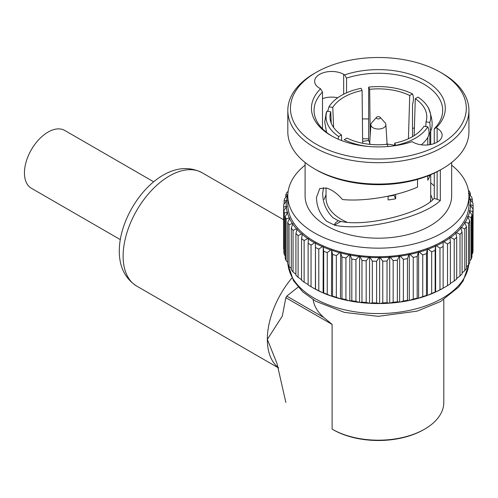 <?xml version="1.0" encoding="UTF-8"?>
<svg xmlns="http://www.w3.org/2000/svg" width="498" height="498" viewBox="0 0 498 498"><rect width="100%" height="100%" fill="white"/><g stroke="black" fill="none" stroke-linecap="round" stroke-linejoin="round"><path stroke-width="0.75" d="M424.645 429.127L423.717 429.656A64.118 37.02 180 0 1 333.038 429.662L332.11 429.127A65.431 37.773 0 0 0 424.645 429.127A65.431 37.773 0 0 0 443.805 402.415L443.805 299.591M136.67 286.064A65.431 37.773 120 0 1 126.641 233.637A65.431 37.773 120 0 1 169.388 175.981A65.431 37.773 120 0 1 202.101 172.738C190.087 166.631 177.437 167.247 164.153 174.593A61.727 35.638 120 0 0 162.939 175.277A61.727 35.638 120 0 0 119.308 252.274C119.582 267.451 125.372 278.712 136.67 286.064L278.587 367.997M285.846 297.704L286.773 296.105L323.831 317.5L332.11 324.416L285.846 297.704L282.291 316.155L267.339 339.375A65.431 37.773 120 0 0 278.494 367.723M286.78 296.098L298.14 287.091M285.846 402.403L277.025 363.621L267.339 339.375A65.431 37.773 120 0 1 291.953 277.952M313.167 299.728A65.431 37.773 0 0 0 323.831 317.5M332.11 429.127L333.038 429.662L332.11 429.127L332.11 324.416M314.674 288.796A92.124 53.186 180 0 1 313.236 287.981L315.533 289.17L315.433 243.267A92.124 53.186 0 0 0 322.387 246.666L318.788 249.087L318.788 290.757L322.387 292.606L323.115 292.55L323.214 292.973L323.712 292.911L323.712 251.241L323.214 247.027A92.124 53.186 0 0 0 330.772 249.965L327.248 252.617L327.248 294.287L330.772 295.905L332.558 296.111L332.558 254.441L331.668 250.276A92.124 53.186 0 0 0 339.736 252.71L336.337 255.586L336.337 297.256L339.736 298.657L341.958 298.732L341.958 257.061L340.688 252.959A92.124 53.186 0 0 0 349.173 254.87L345.929 257.958L345.929 299.628L349.173 300.817L351.806 300.736L351.806 259.066L350.162 255.063A92.124 53.186 0 0 0 358.958 256.42L355.921 259.707L355.921 301.377L359.979 302.491L361.965 302.105L361.965 260.435L359.979 256.545A92.124 53.186 0 0 0 368.987 257.341L366.179 260.809L366.179 302.479L370.026 303.338L372.33 302.821L372.33 261.151L370.026 257.398A92.124 53.186 0 0 0 379.121 257.615L376.588 261.257L376.588 302.927L380.167 303.55L382.769 302.877L382.769 261.207L380.167 257.609A92.124 53.186 0 0 0 389.255 257.242L387.021 261.033L387.021 302.703L389.255 303.189L393.152 302.267L393.152 260.597L390.289 257.167A92.124 53.186 0 0 0 399.253 256.233L397.348 260.155L397.348 301.825L400.268 302.037L403.361 300.997L403.361 259.327L400.268 256.09A92.124 53.186 0 0 0 408.995 254.59L407.445 258.624L407.445 300.294L408.995 300.537L413.259 299.093L413.259 257.422L409.979 254.391A92.124 53.186 0 0 0 418.364 252.343L417.187 256.464L417.187 298.134L418.364 298.29L422.74 296.565L422.74 254.895L419.304 252.081A92.124 53.186 0 0 0 427.253 249.51L426.462 253.694L426.462 295.364L427.253 295.457L427.415 295.04L428.137 295.133L431.679 293.453L431.679 251.783L428.137 249.193A92.124 53.186 0 0 0 435.545 246.137L435.146 250.357L435.146 292.027L436.36 291.704L439.971 289.792L439.971 248.129L436.36 245.757A92.124 53.186 0 0 0 443.145 242.252L443.145 288.193A92.124 53.186 180 0 1 436.36 291.704M308.119 243.261L308.418 239.034A92.124 53.186 0 0 0 314.674 242.85L311.045 245.047A94.738 54.699 180 0 1 308.119 243.261L308.119 284.931A94.738 54.699 0 0 0 311.045 286.717L313.236 287.981M451.655 165.168A90.555 52.284 180 0 1 468.929 195.882A90.555 52.284 180 0 1 413.029 244.182A90.555 52.284 180 0 1 314.344 232.852A90.555 52.284 180 0 1 287.819 195.882A90.555 52.284 180 0 1 305.093 165.168M468.929 195.882L468.929 204.429A90.555 52.284 180 0 1 413.029 252.729A90.555 52.284 180 0 1 314.344 241.399A90.555 52.284 180 0 1 287.819 204.429L287.819 195.882M434.262 173.111L434.262 198.341L440.332 200.495C423.312 217.595 362.619 231.726 334.494 225.127L326.557 221.218C319.953 214.345 316.597 206.409 316.504 197.395L319.784 188.505L326.557 188.063C332.079 189.782 337.389 193.61 342.487 199.542C364.144 201.721 396.557 196.355 417.517 187.117L417.517 179.373M451.655 162.485L451.655 195.882A73.281 42.305 180 0 1 406.418 234.969A73.281 42.305 180 0 1 326.557 225.799A73.281 42.305 180 0 1 305.093 195.882L305.093 162.485M440.332 200.495L440.332 169.943M412.506 128.235L414.398 128.092M437.132 142.191L437.132 128.303A17.013 9.823 0 0 1 442.118 135.244A17.013 9.823 0 0 1 431.617 144.32A17.013 9.823 0 0 1 413.072 142.191L412.12 141.644A66.931 38.645 180 0 1 331.046 135.593A66.931 38.645 180 0 1 320.569 88.787L322.486 92.03L322.486 128.783M323.544 187.553L322.679 193.292C322.723 202.63 326.128 210.76 332.894 217.682L338.379 220.739L340.906 221.429C366.347 227.082 420.629 213.654 434.262 198.341M322.486 92.03A64.317 37.132 0 0 0 314.057 110.407A64.317 37.132 0 0 0 331.992 136.128M430.72 182.853A64.317 37.132 180 0 1 434.262 186.053M434.262 128.783A64.317 37.132 0 0 0 442.691 110.407A64.317 37.132 0 0 0 423.854 84.15A64.317 37.132 0 0 0 346.546 78.136L344.628 74.893A66.931 38.645 180 0 1 425.703 80.944A66.931 38.645 180 0 1 436.18 127.749L434.262 128.783L434.262 143.524M442.411 168.741L440.556 169.812A87.934 50.771 180 0 1 316.193 169.812L314.344 168.741A90.555 52.284 0 0 0 442.411 168.741A90.555 52.284 0 0 0 468.929 131.777L468.929 110.407A90.555 52.284 180 0 1 413.029 158.706A90.555 52.284 180 0 1 314.344 147.371A90.555 52.284 180 0 1 287.819 110.407A90.555 52.284 180 0 1 314.344 73.436L316.193 72.372A87.934 50.771 0 0 0 316.193 144.165A87.934 50.771 0 0 0 440.556 144.165A87.934 50.771 0 0 0 440.556 72.372A87.934 50.771 0 0 0 440.556 72.366L442.405 73.436A90.555 52.284 180 0 1 442.411 73.436A90.555 52.284 180 0 1 468.929 110.407M442.411 73.436L440.556 72.372A87.934 50.771 0 0 0 316.193 72.372M287.819 110.407L287.819 131.777A90.555 52.284 0 0 0 314.344 168.741L316.193 169.812M322.486 98.654A17.013 9.823 180 0 1 337.744 97.764M334.382 225.115C334.531 223.683 335.864 222.226 338.379 220.739M437.132 128.303L436.18 127.749M346.546 92.827L346.546 78.136M344.628 74.893L343.676 74.345A17.013 9.823 0 0 0 325.138 72.216A17.013 9.823 0 0 0 314.636 81.292A17.013 9.823 0 0 0 319.616 88.233L320.569 88.787M362.401 118.91L368.657 118.941M362.619 138.712L368.657 138.861M469.763 220.988L469.763 262.658A94.738 54.699 0 0 1 468.55 265.017L468.55 223.347L465.263 222.108A92.124 53.186 0 0 0 467.859 217.066L469.763 220.988A94.738 54.699 180 0 1 468.55 223.347M471.195 259.19L471.195 217.52L468.101 216.481A92.124 53.186 0 0 0 469.726 211.308L471.955 215.099L471.955 256.769A94.738 54.699 0 0 1 471.195 259.19L469.763 260.697M471.955 215.099A94.738 54.699 180 0 1 471.195 217.52M473.013 209.104L473.013 250.774A94.738 54.699 0 0 1 472.72 253.227L472.72 211.557L469.857 210.71A92.124 53.186 0 0 0 470.479 205.462L473.013 209.104A94.738 54.699 180 0 1 472.72 211.557M473.013 247.325L473.1 205.537L470.498 204.859A92.124 53.186 0 0 0 470.118 199.605L472.926 203.078A94.738 54.699 180 0 1 473.1 205.537M468.643 193.809L471.687 197.096A94.738 54.699 180 0 1 472.328 199.524L470.019 199.007A92.124 53.186 0 0 0 468.898 194.562M472.328 202.337L472.328 199.524M470.417 195.714L470.417 193.604L468.431 193.218M468.425 190.373L469.315 191.226A94.738 54.699 180 0 1 470.417 193.604M287.85 194.562A92.124 53.186 0 0 0 287.819 194.656L285.752 195.073L285.752 197.345M285.752 195.073A94.738 54.699 180 0 1 286.742 192.676L288.174 191.257M284.121 201.024A94.738 54.699 180 0 1 284.651 198.584L287.632 195.247A92.124 53.186 0 0 0 286.506 200.47L284.121 201.024L284.121 204.031M283.636 206.564A94.738 54.699 180 0 1 283.698 204.585L286.437 201.068A92.124 53.186 0 0 0 286.313 206.328L283.636 207.044A94.738 54.699 180 0 1 283.636 206.564L283.636 248.234A94.738 54.699 0 0 0 283.636 248.714L283.891 249.056M283.636 207.044L283.636 248.714M284.302 213.057A94.738 54.699 180 0 1 283.891 210.61L286.356 206.925A92.124 53.186 0 0 0 287.228 212.16L284.302 213.057L284.302 254.727L285.236 255.81M284.302 254.727A94.738 54.699 0 0 1 283.891 252.274L283.891 210.61M286.113 260.659A94.738 54.699 0 0 1 285.236 258.257L285.236 216.586L287.39 212.758A92.124 53.186 0 0 0 289.257 217.906L286.113 218.989L286.113 260.659L287.713 262.29M286.113 218.989A94.738 54.699 180 0 1 285.236 216.586M289.039 224.779A94.738 54.699 180 0 1 287.713 222.438L289.525 218.485A92.124 53.186 0 0 0 292.363 223.484L289.039 224.779L289.039 266.449L291.286 268.466M289.039 266.449A94.738 54.699 0 0 1 287.713 264.108L287.713 222.438M293.054 272.008A94.738 54.699 0 0 1 291.286 269.773L291.286 228.103L292.743 224.044A92.124 53.186 0 0 0 296.515 228.831L293.054 230.337L293.054 272.008L295.918 274.298M293.054 230.337A94.738 54.699 180 0 1 291.286 228.103M298.097 235.616A94.738 54.699 180 0 1 295.918 233.5L297.001 229.36A92.124 53.186 0 0 0 301.664 233.879L298.097 235.616L298.097 277.286L301.664 279.826M298.097 277.286A94.738 54.699 0 0 1 295.918 275.17L295.918 233.5M304.122 282.204A94.738 54.699 0 0 1 301.551 280.243L301.551 238.573L302.249 234.377A92.124 53.186 0 0 0 307.739 238.573L304.122 240.534L304.122 282.204L308.119 284.532M304.122 240.534A94.738 54.699 180 0 1 301.551 238.573M311.045 245.047L311.045 286.717M315.533 289.17A94.738 54.699 0 0 0 318.788 290.757M318.788 249.087A94.738 54.699 180 0 1 315.533 247.5M327.248 252.617A94.738 54.699 180 0 1 323.712 251.241M323.712 292.911A94.738 54.699 0 0 0 327.248 294.287M332.558 296.111A94.738 54.699 0 0 0 336.337 297.256M336.337 255.586A94.738 54.699 180 0 1 332.558 254.441M345.929 257.958A94.738 54.699 180 0 1 341.958 257.061M341.958 298.732A94.738 54.699 0 0 0 345.929 299.628M351.806 300.736A94.738 54.699 0 0 0 355.921 301.377M355.921 259.707A94.738 54.699 180 0 1 351.806 259.066M366.179 260.809A94.738 54.699 180 0 1 361.965 260.435M361.965 302.105A94.738 54.699 0 0 0 366.179 302.479M372.33 302.821A94.738 54.699 0 0 0 376.588 302.927M376.588 261.257A94.738 54.699 180 0 1 372.33 261.151M387.021 261.033A94.738 54.699 180 0 1 382.769 261.207M382.769 302.877A94.738 54.699 0 0 0 387.021 302.703M393.152 302.267A94.738 54.699 0 0 0 397.348 301.825M397.348 260.155A94.738 54.699 180 0 1 393.152 260.597M407.445 258.624A94.738 54.699 180 0 1 403.361 259.327M403.361 300.997A94.738 54.699 0 0 0 407.445 300.294M413.259 299.093A94.738 54.699 0 0 0 417.187 298.134M417.187 256.464A94.738 54.699 180 0 1 413.259 257.422M426.462 253.694A94.738 54.699 180 0 1 422.74 254.895M422.74 296.565A94.738 54.699 0 0 0 426.462 295.364M431.679 293.453A94.738 54.699 0 0 0 435.146 292.027M435.146 250.357A94.738 54.699 180 0 1 431.679 251.783M439.971 289.792A94.738 54.699 0 0 0 443.145 288.155M443.145 246.485A94.738 54.699 180 0 1 439.971 248.129M450.36 242.128L450.36 283.798A94.738 54.699 0 0 1 447.515 285.628L447.515 243.964L443.886 241.823A92.124 53.186 0 0 0 449.962 237.907L450.36 242.128A94.738 54.699 180 0 1 447.515 243.964M450.36 283.399L454.226 281.015L454.226 239.345L450.615 237.434L449.881 237.484L449.962 237.907M443.886 241.823L443.145 241.823L443.145 287.769L443.886 287.769L447.515 285.628M436.36 245.757L435.625 245.713L435.625 291.654M435.625 245.713L435.545 246.137M435.545 292.077A92.124 53.186 180 0 1 428.137 295.133M428.137 249.193L427.415 249.1L427.415 295.04M427.415 249.1L427.253 249.51M427.253 295.457A92.124 53.186 180 0 1 419.304 298.022M419.304 252.081L418.606 251.938L418.606 297.885M418.606 251.938L418.364 252.343M418.364 298.29A92.124 53.186 180 0 1 409.979 300.331M409.979 254.391L409.306 254.204L409.306 300.151M409.306 254.204L408.995 254.59M408.995 300.537A92.124 53.186 180 0 1 400.268 302.037M400.268 256.09L399.639 255.872L399.639 301.813M399.639 255.872L399.253 256.233M399.253 302.174A92.124 53.186 180 0 1 390.289 303.114M390.289 257.167L389.704 256.906L389.704 302.852M389.704 256.906L389.255 257.242M389.255 303.189A92.124 53.186 180 0 1 380.167 303.55M380.167 257.609L379.638 257.31L379.638 303.251M379.638 257.31L379.121 257.615M379.121 303.556A92.124 53.186 180 0 1 370.026 303.338M370.026 257.398L369.553 257.068L369.553 303.014M369.553 257.068L368.987 257.341M368.987 303.282A92.124 53.186 180 0 1 359.979 302.491M359.979 256.545L359.581 256.19L359.581 302.13M359.581 256.19L358.958 256.42M358.958 302.367A92.124 53.186 180 0 1 350.162 301.004M350.162 255.063L349.833 254.683L349.833 300.624M349.833 254.683L349.173 254.87M349.173 300.817A92.124 53.186 180 0 1 340.688 298.906M340.688 252.959L340.427 298.507M340.427 252.561L339.736 252.71M339.736 298.657A92.124 53.186 180 0 1 331.668 296.217M331.668 250.276L331.487 295.806M331.487 249.859L330.772 249.965M330.772 295.905A92.124 53.186 180 0 1 323.214 292.973M323.214 247.027L323.115 292.55M323.115 246.603L322.387 246.666M322.387 292.606A92.124 53.186 180 0 1 315.433 289.207M315.433 243.267L315.415 288.784M315.415 242.843L314.674 242.85M308.418 239.034L308.48 238.61L307.739 238.573M302.249 234.377L302.386 233.96L301.664 233.879M297.001 229.36L297.225 228.956L296.515 228.831M292.743 224.044L293.042 223.652L292.363 223.484M289.525 218.485L289.898 218.118L289.257 217.906M287.39 212.758L287.825 212.416L287.228 212.16M286.356 206.925L286.854 206.614L286.313 206.328M286.437 201.068L286.991 200.787L286.506 200.47M470.019 199.007L469.552 199.337L470.118 199.605M470.498 204.859L469.969 205.157L470.479 205.462M471.955 254.148L472.72 253.227M469.857 210.71L469.272 210.971L469.726 211.308M468.101 216.481L467.473 216.705L467.859 217.066M466.458 266.953L468.55 265.017M465.263 222.108L464.597 222.289L466.458 226.708L466.458 268.378A94.738 54.699 0 0 1 464.802 270.644L464.802 228.974L461.366 227.518A92.124 53.186 0 0 0 464.908 222.674M466.458 226.708A94.738 54.699 180 0 1 464.802 228.974M462.088 232.18L462.088 273.85A94.738 54.699 0 0 1 460.009 275.998L460.009 234.328L456.467 232.647A92.124 53.186 0 0 0 460.911 228.059L462.088 232.18A94.738 54.699 180 0 1 460.009 234.328M454.226 281.015A94.738 54.699 0 0 0 456.697 279.011L456.697 237.341A94.738 54.699 180 0 1 454.226 239.345M450.615 237.434A92.124 53.186 0 0 0 455.907 233.157L456.697 237.341M456.467 232.647L455.745 232.74L455.907 233.157M461.366 227.518L460.669 227.654L460.911 228.059M456.467 278.594L460.009 275.998M462.088 272.873L464.802 270.644M368.676 144.202A46.127 26.631 180 0 1 369.74 144.078M387.014 144.078A46.127 26.631 180 0 1 394.634 145.316M430.72 174.705L430.72 198.017A52.346 30.222 180 0 1 430.372 201.491M346.751 222.102A52.346 30.222 180 0 1 341.367 219.388A52.346 30.222 180 0 1 326.034 198.017L326.034 187.92M427.776 175.912L427.776 180.226A52.346 30.222 0 0 0 429.811 175.85L429.811 175.091M429.811 144.681L429.811 133.109L430.533 131.428L429.811 122.427L426.008 121.836L425.809 126.498M427.776 126.803A52.346 30.222 180 0 1 395.68 145.335L394.659 143.144A48.418 27.956 180 0 0 423.972 126.218L427.776 126.803C429.463 130.625 429.463 134.186 427.776 137.492L427.776 144.943M427.776 137.492A52.346 30.222 180 0 1 421.277 144.818M388.091 196.187L388.091 199.935A52.346 30.222 0 0 0 395.68 198.758L395.68 194.407M414.174 135.637L415.276 98.716L418.059 97.11A52.346 30.222 180 0 1 428.398 107.91A52.346 30.222 180 0 1 429.811 122.427M415.276 98.716A48.418 27.956 180 0 1 426.78 117.509A48.418 27.956 180 0 1 426.008 121.836M370.182 135.661L369.678 89.316L368.657 87.119L368.657 140.542A52.346 30.222 0 0 0 362.65 141.413M368.657 87.119A52.346 30.222 180 0 1 412.506 93.904L409.723 95.51L408.428 138.73M412.506 136.639L412.506 104.586C413.738 100.31 413.738 96.749 412.506 93.904M341.653 140.573L341.479 134.914L338.69 136.52A52.346 30.222 180 0 1 326.943 111.203L330.747 111.795L331.214 123.143M341.479 134.914A48.418 27.956 180 0 1 329.975 117.509A48.418 27.956 180 0 1 330.747 111.795M338.69 136.52L338.067 139.123M326.564 132.406L324.727 122.103L326.221 112.89L326.943 111.203M333.604 127.457L332.776 107.412L328.973 106.827A52.346 30.222 180 0 1 361.075 88.295L362.096 90.493L362.669 143.256M332.776 107.412A48.418 27.956 180 0 1 362.096 90.493M328.973 106.827L327.728 111.328M369.74 142.87L368.657 140.542M368.339 146.474A52.346 30.222 180 0 1 344.243 139.726L347.025 138.12A48.418 27.956 180 0 0 387.077 144.314L388.091 146.505M395.68 198.758L394.061 195.284A46.127 26.631 180 0 1 388.091 196.274M394.659 143.144L394.628 145.758M394.067 194.818L394.061 195.284M369.678 89.316A48.418 27.956 180 0 1 409.723 95.51M429.811 175.85L428.461 175.638M380.117 117.254L385.029 122.738A7.489 4.32 180 0 1 385.857 124.562A7.489 4.32 180 0 1 383.672 127.781A7.489 4.32 180 0 1 375.38 128.683A7.489 4.32 180 0 1 370.892 124.562A7.489 4.32 180 0 1 371.726 122.738L376.631 117.254A1.961 1.133 180 0 1 376.986 116.974A1.961 1.133 180 0 1 380.117 117.254A1.961 1.133 180 0 1 379.762 118.58A1.961 1.133 180 0 1 377.216 118.692A1.961 1.133 180 0 1 376.631 117.254M385.857 124.562L387.008 142.453A8.634 4.986 180 0 1 387.014 142.64A8.634 4.986 180 0 1 386.473 144.376M370.282 144.376A8.634 4.986 180 0 1 369.74 142.64A8.634 4.986 180 0 1 369.746 142.453L370.892 124.562M153.658 181.789L64.728 130.445A33.366 19.266 120 0 0 48.045 132.095A33.366 19.266 120 0 0 26.245 161.501A33.366 19.266 120 0 0 31.355 188.244L120.286 239.588M288.012 264.668A90.555 52.284 0 0 0 314.344 298.252A90.555 52.284 0 0 0 410.302 310.21A90.555 52.284 0 0 0 468.743 264.668M437.132 199.113L437.132 171.686M334.494 225.127L340.906 221.429M343.676 94.19L343.676 74.345M282.434 315.794L282.291 316.155M202.101 172.738L283.636 219.811M468.767 264.619L463.233 280.754L458.546 287.165L440.462 301.589L417 311.169L378.231 316.33L344.541 312.42L315.701 301.246L302.74 291.84L293.484 280.691L287.981 264.619M430.72 130.831L430.72 144.52M430.72 194.637L432.613 199.474M326.034 194.637L324.136 199.474M430.533 131.428C433.229 126.143 432.513 118.306 428.398 107.91M326.034 130.831L326.034 131.982M387.014 142.64L387.014 144.32M369.74 142.64L369.74 144.32"/></g></svg>
